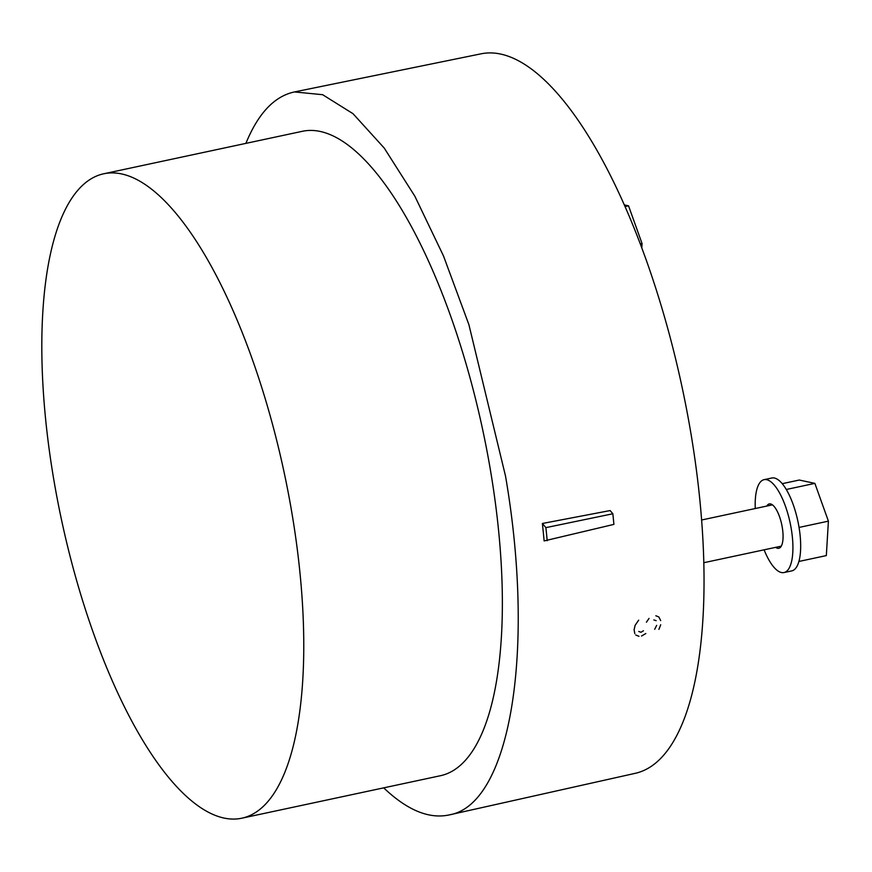 <?xml version="1.0" encoding="UTF-8"?>
<svg xmlns="http://www.w3.org/2000/svg" width="872" height="872" viewBox="0 0 872 872"><rect width="100%" height="100%" fill="white"/><g stroke="black" fill="none" stroke-linecap="round" stroke-linejoin="round"><path stroke-width="1.31" d="M638.664 620.166L635.121 625.322L634.108 629.737L634.805 633.65M245.882 143.379C258.199 113.371 274.386 96.225 294.453 91.942L481.311 53.77A367.919 127.04 77.9 0 1 691.376 436.142A367.919 127.04 77.9 0 1 635.197 773.333L449.08 814.949C429.013 819.211 407.213 810.197 383.702 787.863M103.855 173.757L302.453 131.28A329.529 113.785 77.9 0 1 450.181 314.803A329.529 113.785 77.9 0 1 440.284 775.753L241.686 818.23A329.529 113.785 77.9 0 1 61.498 519.788A329.529 113.785 77.9 0 1 103.855 173.757A329.529 113.785 77.9 0 1 251.583 357.28A329.529 113.785 77.9 0 1 241.686 818.23M294.453 91.942L322.629 94.699L353.007 113.687L384.203 148.022L414.832 196.167L443.488 255.943L468.896 324.635L505.531 476.134C535.735 651.471 510.164 805.074 449.08 814.928M544.128 540.923A369.412 127.552 -102.1 0 0 542.373 523.483L610.128 510.567L612.842 513.772A375.331 129.601 77.9 0 1 613.91 524.388L544.128 540.923M547.202 540.716A377.903 130.495 -102.1 0 0 545.883 527.636L542.373 523.483M545.883 527.636L612.842 513.772M782.249 483.677L799.275 480.036L814.873 483.371L828.4 521.151L826.329 555.595L798.883 561.459M828.4 521.151L799.046 527.429M814.873 483.371L786.304 489.486M764.101 549.818A47.502 16.405 -102.1 0 0 783.983 572.555A47.502 16.405 -102.1 0 0 790.087 522.666A47.502 16.405 -102.1 0 0 764.112 479.655A47.502 16.405 -102.1 0 0 755.261 508.529M783.983 572.555L791.732 570.898A47.502 16.405 -102.1 0 0 797.836 521.009A47.502 16.405 -102.1 0 0 771.862 477.998L764.112 479.655M775.655 547.344A22.694 7.837 -102.1 0 0 778.794 548.292A22.694 7.837 -102.1 0 0 779.481 516.551A22.694 7.837 -102.1 0 0 769.3 503.907A22.694 7.837 -102.1 0 0 766.826 506.054M624.439 204.942L628.538 205.814L642.064 243.593L641.825 247.735M642.064 243.593L640.397 243.953M628.538 205.814L625.148 206.544M653.858 619.938L656.147 620.679M656.649 625.388L654.676 629.333M658.916 629.377L660.714 624.744M660.682 620.592L658.861 616.973L655.842 615.774M649.03 618.401L646.403 622.227M643.46 630.75L641.007 632.276L638.729 631.459M635.775 635.012L638.969 636.309M641.498 636.048L645.836 633.53M703.759 562.723L781.279 546.145M701.579 520.006L772.45 504.855"/></g></svg>
